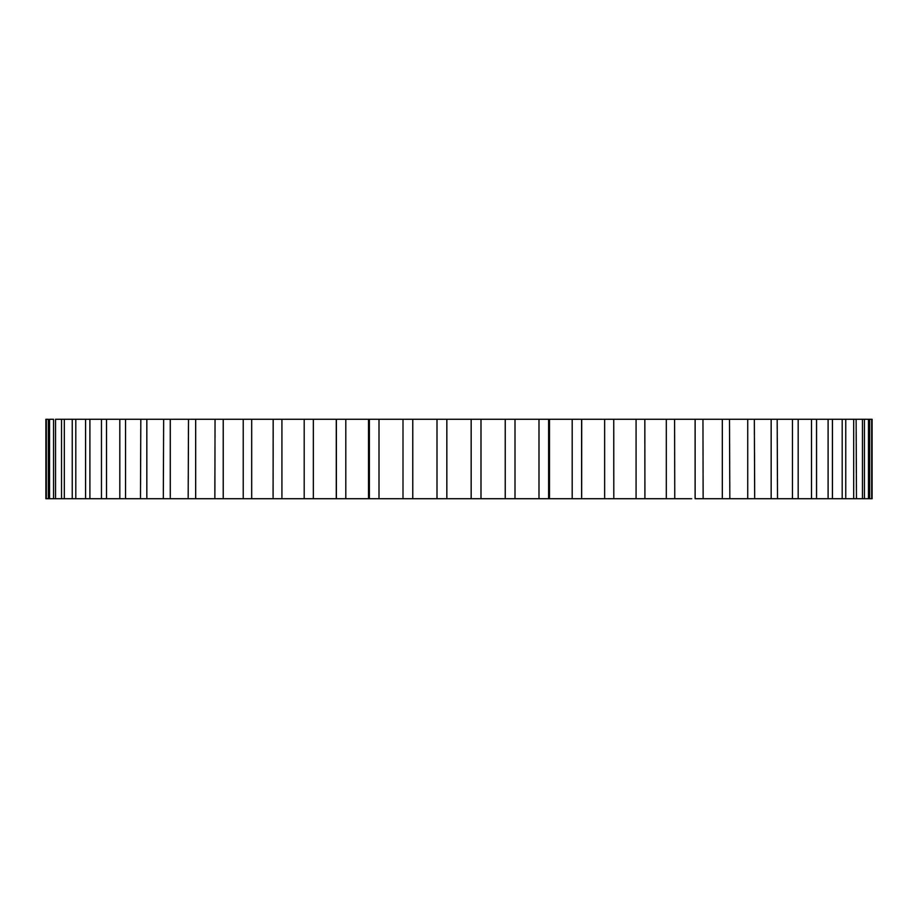 <?xml version="1.0" encoding="UTF-8"?>
<svg xmlns="http://www.w3.org/2000/svg" width="918" height="918" viewBox="0 0 918 918"><rect width="100%" height="100%" fill="white"/><g stroke="black" fill="none" stroke-linecap="round" stroke-linejoin="round"><path stroke-width="1.38" d="M292.521 498.738L304.202 498.738L292.521 498.738M625.479 498.738L613.798 498.738L625.479 498.738M868.462 419.262L868.462 498.738L864.469 498.738L864.469 419.262L862.45 419.262L862.45 498.738L856.471 498.738L872.1 498.738L872.1 419.262L581.725 419.262L581.633 498.738L583.94 498.738M45.9 419.262L45.9 498.738L549.492 498.738L549.492 419.262L368.508 419.262L368.508 498.738L369.38 498.738L369.38 419.262L304.248 419.262M304.202 498.738L304.202 419.262L243.236 419.262L243.236 498.738L226.287 498.738M334.06 498.738L336.275 498.738L336.275 419.262M691.713 498.738L674.764 498.738L691.713 498.738M666.307 419.262L666.307 498.738L644.918 498.738L674.764 498.738L674.592 419.262M853.671 419.262L853.671 498.738L845.765 498.738L856.471 498.738L856.127 419.262M842.196 419.262L842.196 498.738L832.419 498.738L845.765 498.738L845.765 419.262L845.076 419.262M828.105 419.262L828.105 498.738L816.527 498.738L832.419 498.738L832.419 419.262L831.042 419.262M695.133 419.262L695.133 498.738L816.527 498.738L816.527 419.262L814.874 419.262M581.725 498.738L644.918 498.738L644.826 419.262M572.201 498.738L581.633 498.738L581.633 419.262L548.62 419.262L548.62 498.738L572.201 498.738L572.201 419.262M251.693 419.262L251.693 498.738L273.082 498.738L273.174 419.262M223.223 498.738L223.223 419.262M719.712 498.738L703.131 498.738L702.958 419.262M742.846 498.738L729.833 498.738L729.489 419.262M764.005 498.738L754.688 498.738L754.344 419.262M783.065 498.738L777.523 498.738L777.179 419.262M799.888 498.738L798.178 498.738L798.178 419.262L797.49 419.262M871.056 498.738L869.69 498.738L869.69 419.262M48.31 498.738L48.31 419.262L46.302 419.262L46.302 498.738M53.531 498.738L53.531 419.262L49.538 419.262L49.538 498.738M243.408 419.262L61.873 419.262M61.529 498.738L61.529 419.262L55.55 419.262L55.55 498.738M72.235 498.738L72.235 419.262L72.924 419.262M85.581 498.738L85.581 419.262L86.958 419.262M101.473 498.738L101.473 419.262L103.126 419.262M119.822 498.738L119.822 419.262L120.51 419.262M140.477 498.738L140.821 419.262M163.312 498.738L163.656 419.262M188.167 498.738L188.511 419.262M214.869 498.738L215.042 419.262M613.752 419.262L613.798 498.738M811.489 498.738L811.489 419.262M792.463 498.738L792.463 419.262M771.166 498.738L771.166 419.262M747.734 498.738L747.734 419.262M722.328 498.738L722.328 419.262M636.082 498.738L636.082 419.262M604.641 498.738L604.641 419.262M538.992 498.738L538.992 419.262M514.998 419.262L514.998 498.738M505.233 498.738L505.233 419.262M480.998 419.262L480.998 498.738M471.163 498.738L471.163 419.262M446.836 419.262L446.836 498.738M437.002 498.738L437.002 419.262M412.767 419.262L412.767 498.738M403.002 498.738L403.002 419.262M379.008 419.262L379.008 498.738M345.799 419.262L345.799 498.738M336.367 498.738L336.367 419.262M313.359 419.262L313.359 498.738M281.918 419.262L281.918 498.738M195.672 419.262L195.672 498.738M170.266 419.262L170.266 498.738M146.834 419.262L146.834 498.738M125.537 419.262L125.537 498.738M106.511 419.262L106.511 498.738M89.895 419.262L89.895 498.738M75.804 419.262L75.804 498.738M64.329 419.262L64.329 498.738M871.698 498.738L871.698 419.262"/></g></svg>
